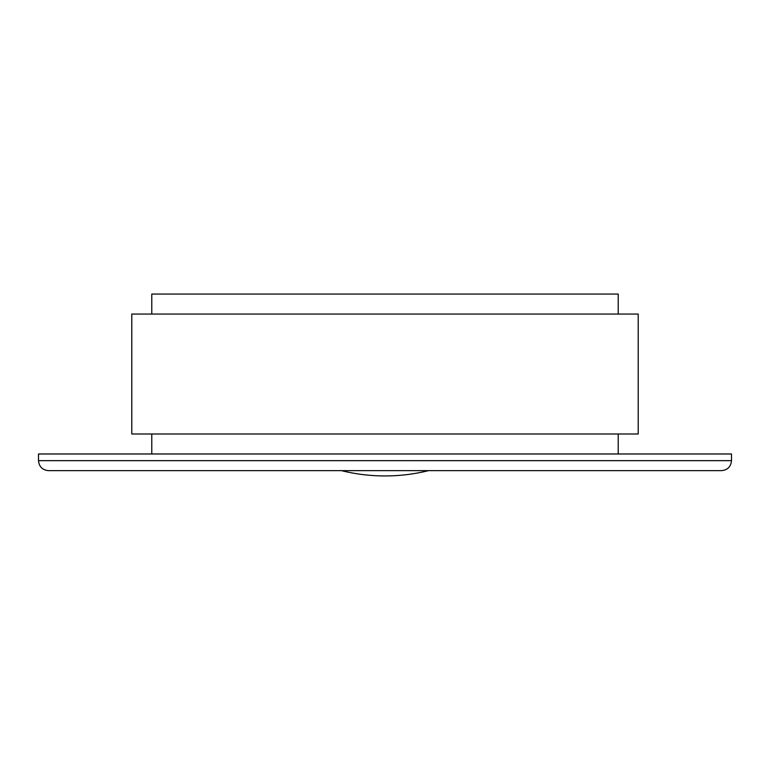 <?xml version="1.0" encoding="UTF-8"?>
<svg xmlns="http://www.w3.org/2000/svg" width="770" height="770" viewBox="0 0 770 770"><rect width="100%" height="100%" fill="white"/><g stroke="black" fill="none" stroke-linecap="round" stroke-linejoin="round"><path stroke-width="1.16" d="M38.5 460.653L38.5 453.982L731.5 453.982L731.5 460.653C730.913 466.716 727.573 470.047 721.509 470.643L48.491 470.643C42.427 470.047 39.087 466.716 38.5 460.653L731.5 460.653M385 433.991L638.215 433.991L638.215 314.054L131.785 314.054L131.785 433.991L385 433.991M151.777 314.054L151.777 294.063L618.223 294.063L618.223 314.054M618.223 453.982L618.223 433.991M151.777 453.982L151.777 433.991M341.428 470.643A181.874 181.874 0 0 0 428.572 470.643"/></g></svg>
